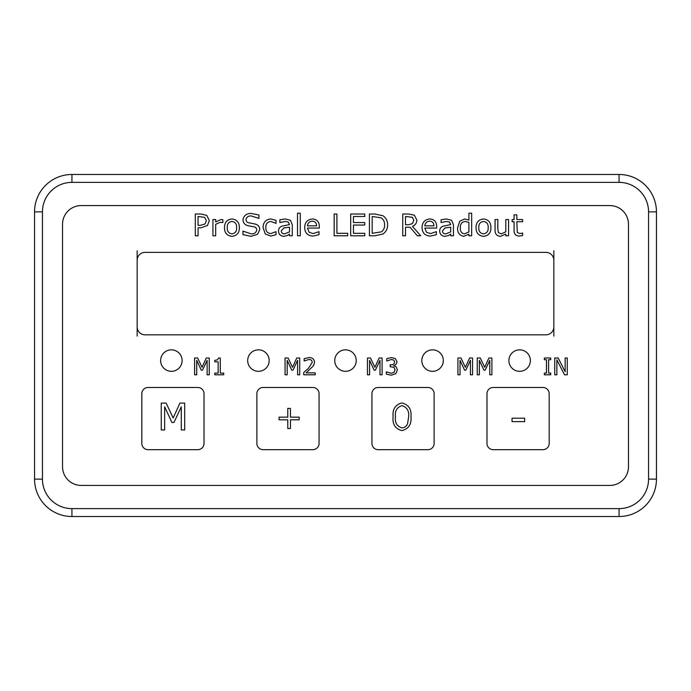 <?xml version="1.0" encoding="UTF-8"?>
<svg xmlns="http://www.w3.org/2000/svg" width="691" height="691" viewBox="0 0 691 691"><rect width="100%" height="100%" fill="white"/><g stroke="black" fill="none" stroke-linecap="round" stroke-linejoin="round"><path stroke-width="1.04" d="M137.163 250.79L137.163 336.094M553.837 336.094L553.837 250.79M182.113 360.572A10.745 10.745 0 0 0 171.368 349.836A10.745 10.745 0 0 0 160.623 360.572A10.745 10.745 0 0 0 171.368 371.317A10.745 10.745 0 0 0 182.113 360.572M269.179 360.572A10.745 10.745 0 0 0 258.434 349.836A10.745 10.745 0 0 0 247.689 360.572A10.745 10.745 0 0 0 258.434 371.317A10.745 10.745 0 0 0 269.179 360.572M356.245 360.572A10.745 10.745 0 0 0 345.5 349.836A10.745 10.745 0 0 0 334.755 360.572A10.745 10.745 0 0 0 345.5 371.317A10.745 10.745 0 0 0 356.245 360.572M443.311 360.572A10.745 10.745 0 0 0 432.566 349.836A10.745 10.745 0 0 0 421.821 360.572A10.745 10.745 0 0 0 432.566 371.317A10.745 10.745 0 0 0 443.311 360.572M530.377 360.572A10.745 10.745 0 0 0 519.632 349.836A10.745 10.745 0 0 0 508.887 360.572A10.745 10.745 0 0 0 519.632 371.317A10.745 10.745 0 0 0 530.377 360.572M378.15 387.478A6.219 6.219 0 0 0 371.931 393.697L371.931 443.449A6.219 6.219 0 0 0 378.15 449.668L427.902 449.668A6.219 6.219 0 0 0 434.121 443.449L434.121 393.697A6.219 6.219 0 0 0 427.902 387.478L378.15 387.478M148.047 387.478A6.219 6.219 0 0 0 141.828 393.697L141.828 443.449A6.219 6.219 0 0 0 148.047 449.668L197.799 449.668A6.219 6.219 0 0 0 204.018 443.449L204.018 393.697A6.219 6.219 0 0 0 197.799 387.478L148.047 387.478M137.163 326.929A7.895 7.895 0 0 0 145.058 334.824L545.942 334.824A7.895 7.895 0 0 0 553.837 326.929M553.837 260.265A7.895 7.895 0 0 0 545.942 252.37L145.058 252.37A7.895 7.895 0 0 0 137.163 260.265M486.982 443.449A6.219 6.219 0 0 0 493.201 449.668L542.953 449.668A6.219 6.219 0 0 0 549.172 443.449L549.172 393.697A6.219 6.219 0 0 0 542.953 387.478L493.201 387.478A6.219 6.219 0 0 0 486.982 393.697L486.982 443.449M256.879 443.449A6.219 6.219 0 0 0 263.098 449.668L312.85 449.668A6.219 6.219 0 0 0 319.069 443.449L319.069 393.697A6.219 6.219 0 0 0 312.85 387.478L263.098 387.478A6.219 6.219 0 0 0 256.879 393.697L256.879 443.449M206.773 215.393L209.347 220.654L207.438 225.525L200.934 227.797L198.049 227.797L198.049 235.786L195.294 235.786L195.294 214.02L201.124 214.02L206.773 215.393M206.315 220.723L204.735 217.363L198.049 216.499L198.049 225.318L200.476 225.318L205.063 223.979L206.315 220.723M222.847 219.703L222.847 222.562L220.239 222.286L215.687 224.281L215.687 235.786L212.932 235.786L212.932 219.531L215.687 219.531L215.687 221.932L220.921 219.531L222.847 219.703M231.951 218.978C236.927 219.583 239.406 222.476 239.38 227.667C239.397 232.85 236.927 235.735 231.951 236.339C226.959 235.752 224.471 232.858 224.497 227.667C224.471 222.467 226.959 219.565 231.951 218.978M236.624 227.667C236.858 224.065 235.294 221.992 231.951 221.457C228.583 221.984 227.019 224.048 227.253 227.667C227.045 231.252 228.609 233.316 231.951 233.852C235.277 233.308 236.832 231.243 236.624 227.667M254.832 223.979C257.968 224.644 259.609 226.536 259.764 229.637L257.51 234.318L251.032 236.339L242.964 234.638L242.964 231.096L251.049 233.852C254.141 234.085 256.041 232.815 256.741 230.051C256.663 228.237 255.696 227.149 253.847 226.803L248.7 225.827C245.158 225.257 243.241 223.236 242.964 219.781C243.837 215.48 246.592 213.372 251.239 213.467L258.944 214.987L258.944 218.425L251.213 215.946C248.389 215.782 246.652 216.965 245.987 219.496C246.117 221.448 247.188 222.571 249.192 222.865L254.832 223.979M276.02 231.649L276.02 234.672L270.907 236.063L265.258 233.964L263.072 227.546C263.167 222.303 265.776 219.444 270.907 218.978L276.02 220.334L276.02 223.383L270.777 221.457C267.348 221.906 265.698 223.936 265.828 227.546C265.715 231.148 267.357 233.161 270.777 233.584L276.02 231.649M292.276 224.644L292.276 235.786L289.52 235.786L289.52 234.128L287.352 235.545L283.725 236.339C280.503 236.072 278.767 234.335 278.508 231.122C278.482 228.859 279.492 227.244 281.539 226.285L289.52 224.601L288.259 222.036L285.158 221.457L279.881 222.562L279.881 219.729L285.193 218.978L290.401 220.239L292.276 224.644M289.52 231.9L289.52 227.244L283.897 227.9L281.254 230.967C281.436 232.979 282.576 233.938 284.675 233.852L289.52 231.9M300.274 213.191L300.274 235.786L297.519 235.786L297.519 213.191L300.274 213.191M319.285 226.544L319.285 228.073L307.435 228.073L309.11 232.262L313.17 233.584L319.009 231.649L319.009 234.672L313.196 236.063C307.754 235.873 304.912 233.074 304.679 227.65C304.766 222.381 307.374 219.496 312.496 218.978C317.039 219.349 319.302 221.871 319.285 226.544M307.435 225.862L316.53 225.862C316.547 222.934 315.131 221.379 312.297 221.18C309.413 221.388 307.789 222.951 307.435 225.862M347.659 233.308L347.659 235.786L334.159 235.786L334.159 214.02L336.914 214.02L336.914 233.308L347.659 233.308M364.744 233.308L364.744 235.786L350.691 235.786L350.691 214.02L364.744 214.02L364.744 216.499L353.447 216.499L353.447 222.562L364.744 222.562L364.744 225.041L353.447 225.041L353.447 233.308L364.744 233.308M382.961 215.747C386.131 217.959 387.677 221.016 387.608 224.92C387.608 228.781 386.044 231.822 382.926 234.042L374.859 235.786L369.426 235.786L369.426 214.02L374.807 214.02L382.961 215.747M384.585 224.877C384.714 221.828 383.54 219.462 381.052 217.795L372.181 216.499L372.181 233.308L381.354 231.856C383.66 230.138 384.732 227.814 384.585 224.877M412.467 226.372L420.672 235.786L417.355 235.786L410.065 227.244L405.522 227.244L405.522 235.786L402.767 235.786L402.767 214.02L408.77 214.02L414.341 215.195L416.82 219.988C416.759 223.055 415.308 225.188 412.467 226.372M413.788 220.161L412.38 217.268L405.522 216.499L405.522 224.765L408.416 224.765L412.51 223.616L413.788 220.161M436.652 226.544L436.652 228.073L424.81 228.073L426.485 232.262L430.545 233.584L436.375 231.649L436.375 234.672L430.571 236.063C425.129 235.873 422.287 233.074 422.054 227.65C422.141 222.381 424.749 219.496 429.871 218.978C434.414 219.349 436.677 221.871 436.652 226.544M424.81 225.862L433.896 225.862C433.922 222.934 432.506 221.379 429.664 221.18C426.788 221.388 425.164 222.951 424.81 225.862M453.46 224.644L453.46 235.786L450.705 235.786L450.705 234.128L448.537 235.545L444.909 236.339C441.687 236.072 439.942 234.335 439.683 231.122C439.657 228.859 440.677 227.244 442.724 226.285L450.705 224.601L449.444 222.036L446.343 221.457L441.065 222.562L441.065 219.729L446.369 218.978L451.577 220.239L453.46 224.644M450.705 231.9L450.705 227.244L445.073 227.9L442.439 230.967C442.62 232.979 443.76 233.938 445.859 233.852L450.705 231.9M471.651 213.191L471.651 235.786L468.895 235.786L468.895 234.154L463.773 236.339C459.385 235.432 457.321 232.582 457.597 227.78L459.722 221.275L464.646 218.978L468.895 220.101L468.895 213.191L471.651 213.191M468.895 231.951L468.895 222.355L465.095 221.457C461.735 222.036 460.154 224.143 460.353 227.78C460.007 231.2 461.363 233.221 464.412 233.852L468.895 231.951M483.501 218.978C488.477 219.583 490.955 222.476 490.93 227.667C490.955 232.85 488.477 235.735 483.501 236.339C478.509 235.752 476.03 232.858 476.056 227.667C476.03 222.467 478.509 219.565 483.501 218.978M488.174 227.667C488.407 224.065 486.853 221.992 483.501 221.457C480.141 221.984 478.578 224.048 478.811 227.667C478.604 231.252 480.167 233.316 483.501 233.852C486.827 233.308 488.39 231.243 488.174 227.667M508.567 219.531L508.567 235.786L505.812 235.786L505.812 234.068L500.422 236.339C496.777 235.994 494.989 233.929 495.067 230.146L495.067 219.531L497.822 219.531L497.822 228.928L498.427 232.617L501.217 233.852L505.812 231.856L505.812 219.531L508.567 219.531M522.621 233.031L522.621 235.579L519.252 236.063C515.728 235.881 514.009 233.999 514.078 230.405L514.078 221.733L512.152 221.733L512.152 219.531L514.078 219.531L514.078 214.841L516.833 214.841L516.833 219.531L522.621 219.531L522.621 221.733L516.833 221.733L517.309 232.461L519.96 233.584L522.621 233.031M209.252 358.016L209.252 374.79L207.127 374.79L207.127 360.322L202.558 370.117L201.262 370.117L196.719 360.322L196.719 374.79L194.603 374.79L194.603 358.016L197.661 358.016L202.04 367.318L206.281 358.016L209.252 358.016M223.694 373.097L223.694 374.79L214.771 374.79L214.771 373.097L218.175 373.097L218.175 361.842L214.771 361.842L214.771 360.348L217.449 359.89L218.581 358.016L220.291 358.016L220.291 373.097L223.694 373.097M299.713 358.016L299.713 374.79L297.588 374.79L297.588 360.322L293.019 370.117L291.723 370.117L287.188 360.322L287.188 374.79L285.063 374.79L285.063 358.016L288.121 358.016L292.5 367.318L296.741 358.016L299.713 358.016M315.217 372.881L315.217 374.79L303.746 374.79L303.746 372.458L308.411 368.372L312.246 362.309C312.021 360.408 310.915 359.467 308.92 359.501L304.17 360.987L304.17 358.629L308.972 357.593C312.297 357.532 314.163 359.078 314.578 362.239L313.602 365.617L306.122 372.881L315.217 372.881M382.106 358.016L382.106 374.79L379.981 374.79L379.981 360.322L375.412 370.117L374.116 370.117L369.581 360.322L369.581 374.79L367.457 374.79L367.457 358.016L370.514 358.016L374.893 367.318L379.134 358.016L382.106 358.016M393.74 365.694L396.159 366.791L397.394 369.901L395.813 373.676L391.313 375.213L386.355 374.159L386.355 371.818L391.253 373.304L394.043 372.371L395.062 369.754L393.982 367.336L390.173 366.722L390.173 364.813L390.951 364.813C393.11 364.891 394.336 363.932 394.639 361.911L393.663 360.037L391.4 359.501L386.779 360.987L386.779 358.646L391.486 357.593L395.33 358.56L396.971 361.713C396.789 363.725 395.718 365.003 393.74 365.539L393.74 365.694M472.566 358.016L472.566 374.79L470.441 374.79L470.441 360.322L465.872 370.117L464.577 370.117L460.042 360.322L460.042 374.79L457.917 374.79L457.917 358.016L460.975 358.016L465.363 367.318L469.595 358.016L472.566 358.016M491.888 358.016L491.888 374.79L489.772 374.79L489.772 360.322L485.203 370.117L483.899 370.117L479.364 360.322L479.364 374.79L477.239 374.79L477.239 358.016L480.305 358.016L484.685 367.318L488.917 358.016L491.888 358.016M550.718 373.097L550.718 374.79L544.344 374.79L544.344 373.097L546.469 373.097L546.469 359.717L544.344 359.717L544.344 358.016L550.718 358.016L550.718 359.717L548.594 359.717L548.594 373.097L550.718 373.097M567.276 358.016L567.276 374.79L564.504 374.79L556.868 359.786L556.868 374.79L554.752 374.79L554.752 358.016L558.19 358.016L565.152 371.715L565.152 358.016L567.276 358.016M184.696 403.103L184.696 429.94L181.292 429.94L181.292 406.792L173.985 422.469L171.904 422.469L164.648 406.792L164.648 429.94L161.253 429.94L161.253 403.103L166.151 403.103L173.156 417.977L179.936 403.103L184.696 403.103M279.052 417.157L287.784 417.157L287.784 408.416L290.445 408.416L290.445 417.157L299.177 417.157L299.177 419.808L290.445 419.808L290.445 428.541L287.784 428.541L287.784 419.808L279.052 419.808L279.052 417.157M401.903 430.614C395.269 428.861 392.333 424.257 393.101 416.785C392.324 409.314 395.252 404.701 401.903 402.939C408.614 404.667 411.646 409.279 410.99 416.785C411.646 424.291 408.614 428.895 401.903 430.614M395.459 416.777C394.734 422.607 396.902 426.321 401.981 427.919C404.822 427.66 406.705 426.148 407.63 423.393L408.623 416.777C409.227 410.972 407.016 407.258 401.981 405.643C396.902 407.232 394.734 410.946 395.459 416.777M524.65 418.193L524.65 421.631L512.04 421.631L512.04 418.193L524.65 418.193M619.058 182.372L619.058 174.477A37.392 37.392 0 0 1 656.45 211.869L656.45 479.131A37.392 37.392 0 0 1 619.058 516.523L71.942 516.523A37.392 37.392 0 0 1 34.55 479.131L34.55 211.869A37.392 37.392 0 0 1 71.942 174.477L619.058 174.477A37.392 37.392 0 0 1 656.45 211.869L648.555 211.869A29.488 29.488 0 0 0 619.058 182.372L71.942 182.372A29.488 29.488 0 0 0 42.445 211.869L42.445 479.131A29.488 29.488 0 0 0 71.942 508.628L619.058 508.628A29.488 29.488 0 0 0 648.555 479.131L648.555 211.869M62.536 466.77L62.536 224.23A18.657 18.657 0 0 1 81.192 205.572L609.808 205.572A18.657 18.657 0 0 1 628.465 224.23L628.465 466.77A18.657 18.657 0 0 1 609.808 485.428L81.192 485.428A18.657 18.657 0 0 1 62.536 466.77M42.445 211.869L34.55 211.869A37.392 37.392 0 0 1 71.942 174.477L71.942 182.372M71.942 508.628L71.942 516.523A37.392 37.392 0 0 1 34.55 479.131L42.445 479.131M648.555 479.131L656.45 479.131A37.392 37.392 0 0 1 619.058 516.523L619.058 508.628"/></g></svg>
